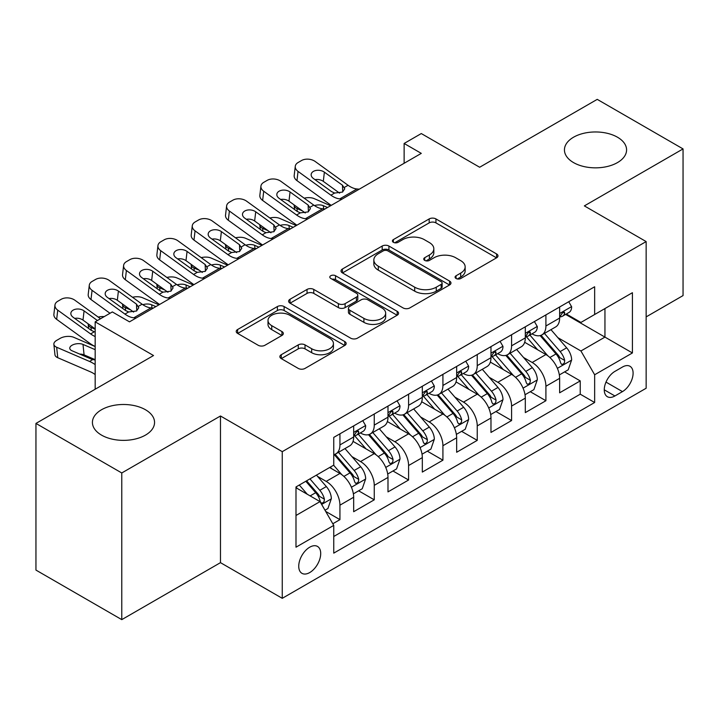 <?xml version="1.0" encoding="UTF-8"?>
<svg xmlns="http://www.w3.org/2000/svg" width="719" height="719" viewBox="0 0 719 719"><rect width="100%" height="100%" fill="white"/><g stroke="black" fill="none" stroke-linecap="round" stroke-linejoin="round"><path stroke-width="1.08" d="M456.062 278.496A3.334 1.923 0 0 0 460.78 278.496L496.577 257.824A4.763 2.75 0 0 0 497.979 255.883A4.763 2.75 0 0 0 496.577 253.933L435.93 218.918A4.763 2.75 0 0 0 429.189 218.918L393.383 239.589A3.334 1.923 0 0 0 392.412 240.946A3.334 1.923 0 0 0 393.383 242.312A3.334 1.923 0 0 0 398.101 242.312L402.739 239.634A15.252 8.808 0 0 1 424.3 239.634L429.36 242.555A15.252 8.808 0 0 1 433.827 248.774A15.252 8.808 0 0 1 429.36 255.002L424.722 257.681A3.334 1.923 0 0 0 423.743 259.038A3.334 1.923 0 0 0 424.722 260.404A3.334 1.923 0 0 0 429.441 260.404L434.078 257.726A15.252 8.808 0 0 1 455.639 257.726L460.69 260.646A15.252 8.808 0 0 1 465.157 266.866A15.252 8.808 0 0 1 460.69 273.094L456.062 275.772A3.334 1.923 0 0 0 455.082 277.13A3.334 1.923 0 0 0 456.062 278.496L456.062 275.772M145.463 409.74A31.07 17.939 0 0 0 111.598 405.858A31.07 17.939 0 0 0 92.418 422.43A31.07 17.939 0 0 0 101.514 435.112A31.07 17.939 0 0 0 135.379 439.003A31.07 17.939 0 0 0 154.558 422.43A31.07 17.939 0 0 0 145.463 409.74M617.486 137.221A31.07 17.939 0 0 0 583.621 133.33A31.07 17.939 0 0 0 564.442 149.903A31.07 17.939 0 0 0 573.537 162.593A31.07 17.939 0 0 0 607.402 166.475A31.07 17.939 0 0 0 626.582 149.903A31.07 17.939 0 0 0 617.486 137.221M309.727 572.558A15.539 8.97 120 0 0 319.874 558.87A15.539 8.97 120 0 0 317.492 546.422A15.539 8.97 120 0 0 309.727 547.195A15.539 8.97 120 0 0 299.571 560.883A15.539 8.97 120 0 0 301.953 573.331A15.539 8.97 120 0 0 309.727 572.558M281.264 354.71A4.763 2.75 0 0 0 279.871 356.651A4.763 2.75 0 0 0 281.264 358.601L298.277 368.425A4.763 2.75 0 0 0 305.018 368.425L344.778 345.462A4.763 2.75 0 0 0 346.172 343.52A4.763 2.75 0 0 0 344.778 341.579L284.122 306.555A4.763 2.75 0 0 0 277.39 306.555L237.629 329.509A4.763 2.75 0 0 0 236.227 331.459A4.763 2.75 0 0 0 237.629 333.4L258.184 345.273A4.763 2.75 0 0 0 264.916 345.273L281.938 335.449A4.763 2.75 0 0 0 283.331 333.499A4.763 2.75 0 0 0 281.938 331.558L271.746 325.671A12.744 7.361 0 0 1 268.007 320.467A12.744 7.361 0 0 1 275.88 313.664A12.744 7.361 0 0 1 289.766 315.264L329.697 338.316A12.744 7.361 0 0 1 333.436 343.52A12.744 7.361 0 0 1 325.563 350.324A12.744 7.361 0 0 1 311.669 348.724L305.018 344.886A4.763 2.75 0 0 0 298.277 344.886L281.264 354.71L281.264 358.601M646.147 316.89L683.05 295.581L683.05 148.914L597.228 99.366L479.654 167.248L421.289 133.554L404.132 143.467L421.289 153.372L129.492 321.842L112.335 311.929L95.169 321.842L95.169 389.231M121.772 472.967L121.772 619.634L220.472 562.653L220.472 415.986L121.772 472.967L35.95 423.419L153.524 355.537L95.169 321.842M220.472 415.986L282.261 451.658L646.147 241.575L646.147 388.242L282.261 598.325L282.261 451.658M683.05 148.914L584.358 205.895L646.147 241.575M403.071 307.921A4.763 2.75 0 0 0 409.812 307.921L449.573 284.967A4.763 2.75 0 0 0 450.966 283.016A4.763 2.75 0 0 0 449.573 281.075L388.925 246.051A4.763 2.75 0 0 0 382.184 246.051L342.424 269.014A4.763 2.75 0 0 0 341.022 270.955A4.763 2.75 0 0 0 342.424 272.905L403.071 307.921M332.124 279.215A3.334 1.923 0 0 1 335.512 279.682L335.512 275.719L397.176 311.327A4.763 2.75 0 0 1 398.569 313.268A4.763 2.75 0 0 1 397.176 315.219L357.415 338.173A4.763 2.75 0 0 1 350.674 338.173L290.027 303.148L290.027 299.266A4.763 2.75 0 0 0 288.625 301.207A4.763 2.75 0 0 0 290.027 303.148M290.027 299.266L307.04 289.433A4.763 2.75 0 0 1 313.781 289.433L338.379 303.643A4.763 2.75 0 0 0 345.12 303.643L356.408 297.118A4.763 2.75 0 0 0 357.801 295.176A4.763 2.75 0 0 0 356.408 293.235L330.794 278.442A3.334 1.923 0 0 1 329.814 277.085A3.334 1.923 0 0 1 331.881 275.305A3.334 1.923 0 0 1 335.512 275.719M121.772 619.634L35.95 570.086L35.95 423.419M332.807 523.756L339.934 519.639L325.689 511.416M317.582 476.418L326.201 481.388A19.422 11.207 60 0 1 339.934 505.178L353.667 497.242L353.667 511.712L374.257 499.822L358.637 490.807M351.915 456.592L360.534 461.571A19.422 11.207 60 0 1 374.257 485.352L387.99 477.425L387.99 491.895L408.59 480.004L392.969 470.99M386.238 436.775L394.857 441.754A19.422 11.207 60 0 1 408.59 465.535L422.323 457.608L422.323 472.077L442.922 460.187L427.302 451.164M420.57 416.957L429.189 421.936A19.422 11.207 60 0 1 442.922 445.717L456.655 437.79L456.655 452.26L477.245 440.361L461.625 431.346M454.893 397.14L463.512 402.11A19.422 11.207 60 0 1 477.245 425.9L490.978 417.973L490.978 432.434L511.577 420.543L495.957 411.529M489.226 377.313L497.845 382.292A19.422 11.207 60 0 1 511.577 406.073L525.31 398.146L525.31 412.616L545.91 400.726L545.91 386.256A19.422 11.207 -120 0 0 532.177 362.475L523.558 357.496M530.289 391.711L545.91 400.726M353.667 497.242A19.422 11.207 -120 0 0 339.934 473.462L329.635 467.521M387.99 477.425A19.422 11.207 -120 0 0 374.257 453.644L353.029 441.385M422.323 457.608A19.422 11.207 -120 0 0 408.59 433.827L387.361 421.568M456.655 437.79A19.422 11.207 -120 0 0 442.922 414L421.694 401.75M490.978 417.973A19.422 11.207 -120 0 0 477.245 394.183L456.017 381.924M525.31 398.146A19.422 11.207 -120 0 0 511.577 374.365L490.349 362.106M622.456 367.032L614.907 371.39A15.054 8.691 120 0 0 605.074 384.656A15.054 8.691 120 0 0 607.384 396.717A15.054 8.691 120 0 0 614.907 395.971L622.456 391.612A15.054 8.691 120 0 0 632.289 378.347A15.054 8.691 120 0 0 629.988 366.286A15.054 8.691 120 0 0 622.456 367.032M295.994 515.478L320.018 501.61L333.751 525.391L333.751 553.136L594.649 402.505L594.649 374.761L580.925 350.98L557.881 337.678M333.751 525.391L295.994 547.195L295.994 486.943L333.751 465.139L333.751 437.395L594.649 286.764L594.649 314.509L632.414 292.705L632.414 352.957L594.649 374.761M360.354 432.928L360.534 433.027A19.422 11.207 60 0 0 370.24 433.988L383.973 426.061A19.422 11.207 -120 0 0 387.99 417.173L387.99 406.073M394.677 413.11L394.857 413.209A19.422 11.207 60 0 0 404.572 414.171L418.296 406.244A19.422 11.207 -120 0 0 422.323 397.355L422.323 386.256M429.009 393.284L429.189 393.392A19.422 11.207 60 0 0 438.896 394.354L452.628 386.427A19.422 11.207 -120 0 0 456.655 377.538L456.655 366.438M463.333 373.467L463.512 373.574A19.422 11.207 60 0 0 473.228 374.536L486.961 366.609A19.422 11.207 -120 0 0 490.978 357.711L490.978 346.612M497.665 353.649L497.845 353.748A19.422 11.207 60 0 0 507.551 354.71L521.284 346.783A19.422 11.207 -120 0 0 525.31 337.894L525.31 326.794M333.751 536.491L580.233 394.183L580.233 380.908L559.634 392.799L559.634 378.329A19.422 11.207 -120 0 0 545.91 354.548L524.672 342.289M531.997 333.832L532.177 333.931A19.422 11.207 -120 0 0 541.883 334.892A19.422 11.207 -120 0 0 545.91 326.004L545.91 314.904M541.883 334.892L555.616 326.965A19.422 11.207 -120 0 0 559.634 318.077L559.634 306.977M339.934 433.827L339.934 444.926A19.422 11.207 60 0 1 335.908 453.815A19.422 11.207 60 0 1 333.751 454.597M335.908 453.815L349.641 445.888A19.422 11.207 -120 0 0 353.667 436.99L353.667 425.891M374.257 414L374.257 425.1A19.422 11.207 60 0 1 370.24 433.988M408.59 394.183L408.59 405.282A19.422 11.207 60 0 1 404.572 414.171M442.922 374.365L442.922 385.465A19.422 11.207 60 0 1 438.896 394.354M477.245 354.548L477.245 365.647A19.422 11.207 60 0 1 473.228 374.536M511.577 334.721L511.577 345.821A19.422 11.207 60 0 1 507.551 354.71M511.577 406.073L511.577 420.543M477.245 425.9L477.245 440.361M442.922 445.717L442.922 460.187M408.59 465.535L408.59 480.004M374.257 485.352L374.257 499.822M339.934 505.178L339.934 519.639M320.018 501.61L295.994 487.734M580.925 350.98L604.949 337.103L604.949 308.568L632.414 292.705M565.637 314.41L632.414 352.957M566.32 314.005L580.925 322.436L594.649 314.509M220.472 562.653L282.261 598.325M404.132 143.467L404.132 163.285M564.613 371.885L580.233 380.908M580.233 394.183L594.649 402.505M457.392 278.963L460.69 277.058A15.252 8.808 0 0 0 465.157 270.838L465.157 266.866M433.827 248.774L433.827 252.737A15.252 8.808 0 0 1 429.36 258.966L426.052 260.871M496.514 257.86L435.93 222.881A4.763 2.75 0 0 0 429.189 222.881L394.722 242.779M449.51 285.003L388.925 250.014A4.763 2.75 0 0 0 382.184 250.014L342.487 272.941M441.151 284.382A3.334 1.923 0 0 0 442.131 283.016A3.334 1.923 0 0 0 441.151 281.659L387.909 250.922A3.334 1.923 0 0 0 383.191 250.922L378.311 253.735A15.252 8.808 0 0 0 373.844 259.963A15.252 8.808 0 0 0 378.311 266.192L414.701 287.196A15.252 8.808 0 0 0 436.262 287.196L441.151 284.382L441.151 288.346A3.334 1.923 0 0 0 442.131 286.98L442.131 283.016M373.844 259.963L373.844 263.927A15.252 8.808 0 0 0 378.311 270.155L378.311 266.192M441.151 288.346L436.262 291.168A15.252 8.808 0 0 1 414.701 291.168L378.311 270.155M290.09 303.193L307.04 293.397L307.04 289.433M357.801 295.176L357.801 299.14A4.763 2.75 0 0 1 356.408 301.081L345.12 307.606A4.763 2.75 0 0 1 338.379 307.606L313.781 293.397A4.763 2.75 0 0 0 307.04 293.397M335.512 279.682L397.113 315.255M363.904 318.373A12.744 7.361 0 0 0 377.79 319.973A12.744 7.361 0 0 0 385.663 313.169A12.744 7.361 0 0 0 381.933 307.966L367.858 299.841A4.763 2.75 0 0 0 361.118 299.841L349.829 306.366A4.763 2.75 0 0 0 348.436 308.307A4.763 2.75 0 0 0 349.829 310.257L363.904 318.373L363.904 322.337A12.744 7.361 0 0 0 377.79 323.936A12.744 7.361 0 0 0 385.663 317.133L385.663 313.169M348.436 308.307L348.436 312.271A4.763 2.75 0 0 0 349.829 314.221L349.829 310.257M363.904 322.337L349.829 314.221M333.436 343.52L333.436 347.484A12.744 7.361 0 0 1 325.563 354.287A12.744 7.361 0 0 1 311.669 352.687L305.018 348.85A4.763 2.75 0 0 0 298.277 348.85L281.327 358.637M268.007 320.467L268.007 324.431A12.744 7.361 0 0 0 271.746 329.635L271.746 325.671M281.875 335.485L271.746 329.635M344.716 345.506L284.122 310.518A4.763 2.75 0 0 0 277.39 310.518L237.692 333.436M559.346 374.932L568.217 369.809L571.65 359.895A12.861 7.424 -120 0 0 566.644 347.816L550.961 329.653M330.623 205.724L314.131 198.606A9.707 4.862 -5.9 0 0 304.2 198.183M547.815 355.797L529.885 335.045M302.304 210.82L296.965 208.519L297.271 211.476M537.614 349.758L527.207 337.714A30.827 17.795 -120 0 0 526.254 336.636M540.131 335.593L556.003 353.964A12.861 7.424 60 0 1 560.586 362.825L561.521 364.344L563.265 364.102L564.424 362.691L564.703 360.444A12.861 7.424 -120 0 0 560.119 351.582L544.436 333.418M541.065 335.297L558.115 355.033A6.552 3.784 60 0 1 559.768 357.595L564.703 360.444M294.188 204.951A9.707 4.862 -5.9 0 0 294.17 205.553A9.707 4.862 -5.9 0 0 296.965 208.519M314.464 205.589A7.765 3.892 174.1 0 1 323.307 205.679L327.531 207.503M342.127 199.082L339.79 198.884A24.275 14.012 60 0 1 330.911 195.182L298.043 171.41L296.965 180.622A9.707 6.264 -173.3 0 1 294.188 175.526L295.266 166.323A9.707 6.264 6.7 0 0 298.043 171.41M331.243 205.364A36.408 21.022 60 0 1 329.841 204.394L296.965 180.622M568.738 301.728L571.65 306.779A12.861 7.424 60 0 1 568.99 312.468L562.465 316.234A12.861 7.424 -120 0 0 564.703 313.277L564.433 312.136L562.824 312.45L560.586 315.65A12.861 7.424 60 0 1 559.634 317.483M359.293 189.169L356.957 188.971A24.275 14.012 60 0 1 348.077 185.277L315.21 161.496A9.707 6.264 6.7 0 0 301.531 160.535L298.097 162.521A9.707 6.264 6.7 0 0 295.266 166.323M342.738 191.937L342.46 185.223L344.761 188.809L342.487 192.09L334.614 193.052L331.477 191.569L313.394 178.492A7.765 5.015 -173.3 0 1 311.174 174.42A7.765 5.015 -173.3 0 1 313.439 171.383A7.765 5.015 -173.3 0 1 324.377 172.156L323.307 181.359L339.611 193.159M323.307 181.359A7.765 5.015 6.7 0 0 315.003 179.651M342.46 185.223L324.377 172.156M560.065 316.836L560.119 316.836A12.861 7.424 -120 0 0 562.465 316.234M525.023 394.749L533.893 389.626L537.318 379.713A12.861 7.424 -120 0 0 532.312 367.634L516.628 349.479M296.291 225.541L279.799 218.432A9.707 4.862 -5.9 0 0 269.868 218.001M513.483 375.624L495.562 354.862M267.971 230.637L262.642 228.336L262.947 231.302M503.282 369.575L492.883 357.532A30.827 17.795 -120 0 0 491.922 356.453M505.808 355.411L521.67 373.781A12.861 7.424 60 0 1 526.254 382.643L527.198 384.171L528.932 383.919L530.092 382.508L530.379 380.261A12.861 7.424 -120 0 0 525.787 371.399L510.104 353.245M506.742 355.114L523.783 374.851A6.552 3.784 60 0 1 525.436 377.412L530.379 380.261M259.856 224.768A9.707 4.862 -5.9 0 0 259.847 225.371A9.707 4.862 -5.9 0 0 262.642 228.336M280.131 225.415A7.765 3.892 174.1 0 1 288.975 225.505L293.199 227.33M490.691 414.566L499.561 409.444L502.994 399.539A12.861 7.424 -120 0 0 497.979 387.451L482.296 369.296M261.968 245.359L245.476 238.25A9.707 4.862 -5.9 0 0 235.535 237.818M479.16 395.441L461.23 374.689M233.648 250.464L228.309 248.154L228.615 251.12M468.959 389.392L458.551 377.349A30.827 17.795 -120 0 0 457.599 376.28M471.475 375.228L487.338 393.599A12.861 7.424 60 0 1 491.931 402.46L492.866 403.988L494.6 403.745L495.768 402.325L496.047 400.088A12.861 7.424 -120 0 0 491.463 391.217L475.78 373.062M472.41 374.932L489.459 394.668A6.552 3.784 60 0 1 491.104 397.23L496.047 400.088M225.532 244.586A9.707 4.862 -5.9 0 0 225.514 245.188A9.707 4.862 -5.9 0 0 228.309 248.154M245.808 245.233A7.765 3.892 174.1 0 1 254.643 245.323L258.876 247.147M456.358 434.384L465.229 429.27L468.662 419.357A12.861 7.424 -120 0 0 463.656 407.278L447.973 389.114M227.635 265.185L211.143 258.067A9.707 4.862 -5.9 0 0 201.212 257.645M444.827 415.258L426.897 394.506M199.316 270.281L193.977 267.98L194.283 270.937M434.627 409.219L424.219 397.167A30.827 17.795 -120 0 0 423.266 396.097M437.152 395.055L453.015 413.416A12.861 7.424 60 0 1 457.599 422.278L458.533 423.806L460.277 423.563L461.436 422.152L461.715 419.905A12.861 7.424 -120 0 0 457.131 411.043L441.448 392.88M438.078 394.749L455.127 414.486A6.552 3.784 60 0 1 456.781 417.047L461.715 419.905M191.2 264.412A9.707 4.862 -5.9 0 0 191.191 265.005A9.707 4.862 -5.9 0 0 193.977 267.98M211.476 265.05A7.765 3.892 174.1 0 1 220.32 265.14L224.544 266.965M422.035 454.21L430.906 449.087L434.339 439.174A12.861 7.424 -120 0 0 429.324 427.095L413.641 408.931M193.303 285.003L176.82 277.885A9.707 4.862 -5.9 0 0 166.88 277.462M410.495 435.076L392.574 414.324M164.984 290.099L159.654 287.798L159.96 290.755M400.294 429.036L389.896 416.993A30.827 17.795 -120 0 0 388.934 415.915M402.82 414.872L418.683 433.242A12.861 7.424 60 0 1 423.266 442.104L424.21 443.623L425.945 443.38L427.113 441.969L427.392 439.722A12.861 7.424 -120 0 0 422.799 430.861L407.116 412.697M403.754 414.566L420.795 434.303A6.552 3.784 60 0 1 422.448 436.873L427.392 439.722M156.868 284.23A9.707 4.862 -5.9 0 0 156.859 284.832A9.707 4.862 -5.9 0 0 159.654 287.798M177.153 284.868A7.765 3.892 174.1 0 1 185.987 284.958L190.211 286.782M307.795 218.9L305.458 218.702A24.275 14.012 60 0 1 296.588 215.008L263.711 191.227L262.642 200.439A9.707 6.264 -173.3 0 1 259.856 195.352L260.934 186.14A9.707 6.264 6.7 0 0 263.711 191.227M296.911 225.182A36.408 21.022 60 0 1 295.509 224.211L262.642 200.439M534.406 321.546L537.318 326.597A12.861 7.424 60 0 1 534.657 332.295L528.132 336.061A12.861 7.424 -120 0 0 530.379 333.095L530.11 331.953L528.501 332.268L526.254 335.467A12.861 7.424 60 0 1 525.31 337.301M324.961 208.986L322.624 208.789A24.275 14.012 60 0 1 313.754 205.095L280.877 181.323A9.707 6.264 6.7 0 0 267.198 180.361L263.765 182.338A9.707 6.264 6.7 0 0 260.934 186.14M308.406 211.754L308.127 205.05L310.428 208.627L308.154 211.907L300.281 212.869L297.145 211.386L279.062 198.309A7.765 5.015 -173.3 0 1 276.842 194.238A7.765 5.015 -173.3 0 1 279.107 191.2A7.765 5.015 -173.3 0 1 290.054 191.973L288.975 201.185L305.287 212.977M288.975 201.185A7.765 5.015 6.7 0 0 280.671 199.478M308.127 205.05L290.054 191.973M525.742 336.663L525.787 336.663A12.861 7.424 -120 0 0 528.132 336.061M273.472 238.717L271.135 238.519A24.275 14.012 60 0 1 262.255 234.825L229.388 211.044L228.309 220.257A9.707 6.264 -173.3 0 1 225.532 215.17L226.611 205.958A9.707 6.264 6.7 0 0 229.388 211.044M262.588 245.008A36.408 21.022 60 0 1 261.186 244.038L228.309 220.257M500.073 341.363L502.994 346.414A12.861 7.424 60 0 1 500.334 352.112L493.809 355.878A12.861 7.424 -120 0 0 496.047 352.912L495.777 351.771L494.169 352.094L491.931 355.294A12.861 7.424 60 0 1 490.978 357.118M290.638 228.813L288.301 228.606A24.275 14.012 60 0 1 279.421 224.912L246.554 201.14A9.707 6.264 6.7 0 0 232.875 200.179L229.442 202.156A9.707 6.264 6.7 0 0 226.611 205.958M274.083 231.581L273.804 224.867L276.096 228.453L273.831 231.725L265.958 232.686L262.812 231.212L244.739 218.136A7.765 5.015 -173.3 0 1 242.51 214.064A7.765 5.015 -173.3 0 1 244.775 211.018A7.765 5.015 -173.3 0 1 255.721 211.79L254.643 221.003L270.955 232.794M254.643 221.003A7.765 5.015 6.7 0 0 246.338 219.295M273.804 224.867L255.721 211.79M491.41 356.48L491.463 356.48A12.861 7.424 -120 0 0 493.809 355.878M239.139 258.543L236.803 258.337A24.275 14.012 60 0 1 227.932 254.643L195.056 230.871L193.977 240.083A9.707 6.264 -173.3 0 1 191.2 234.987L192.279 225.775A9.707 6.264 6.7 0 0 195.056 230.871M228.256 264.826A36.408 21.022 60 0 1 226.853 263.855L193.977 240.083M465.75 361.181L468.662 366.241A12.861 7.424 60 0 1 466.002 371.93L459.477 375.695A12.861 7.424 -120 0 0 461.715 372.73L461.445 371.588L459.836 371.912L457.599 375.111A12.861 7.424 60 0 1 456.655 376.945M256.306 248.63L253.969 248.432A24.275 14.012 60 0 1 245.089 244.73L212.222 220.958A9.707 6.264 6.7 0 0 198.543 219.996L195.11 221.982A9.707 6.264 6.7 0 0 192.279 225.775M239.751 251.398L239.472 244.685L241.773 248.271L239.499 251.551L231.626 252.504L228.489 251.03L210.406 237.953A7.765 5.015 -173.3 0 1 208.186 233.882A7.765 5.015 -173.3 0 1 210.451 230.844A7.765 5.015 -173.3 0 1 221.389 231.608L220.32 240.82L236.632 252.621M220.32 240.82A7.765 5.015 6.7 0 0 212.015 239.112M239.472 244.685L221.389 231.608M457.077 376.298L457.131 376.298A12.861 7.424 -120 0 0 459.477 375.695M204.807 278.361L202.479 278.163A24.275 14.012 60 0 1 193.6 274.46L160.723 250.688L159.654 259.901A9.707 6.264 -173.3 0 1 156.877 254.805L157.946 245.601A9.707 6.264 6.7 0 0 160.723 250.688M193.923 284.643A36.408 21.022 60 0 1 192.521 283.672L159.654 259.901M431.418 381.007L434.339 386.058A12.861 7.424 60 0 1 431.67 391.747L425.154 395.513A12.861 7.424 -120 0 0 427.392 392.556L427.122 391.415L425.513 391.729L423.266 394.929A12.861 7.424 60 0 1 422.323 396.762M221.973 268.448L219.637 268.25A24.275 14.012 60 0 1 210.766 264.556L177.89 240.775A9.707 6.264 6.7 0 0 164.211 239.813L160.777 241.8A9.707 6.264 6.7 0 0 157.946 245.601M205.418 271.216L205.14 264.502L207.44 268.088L205.176 271.369L197.294 272.33L194.157 270.847L176.074 257.77A7.765 5.015 -173.3 0 1 173.854 253.699A7.765 5.015 -173.3 0 1 176.119 250.661A7.765 5.015 -173.3 0 1 187.066 251.425L185.987 260.637L202.3 272.438M185.987 260.637A7.765 5.015 6.7 0 0 177.683 258.93M205.14 264.502L187.066 251.425M422.754 396.115L422.799 396.115A12.861 7.424 -120 0 0 425.154 395.513M387.703 474.028L396.573 468.905L400.007 458.992A12.861 7.424 -120 0 0 395.001 446.912L379.308 428.758M158.98 304.82L142.488 297.711A9.707 4.862 -5.9 0 0 132.548 297.28M376.172 454.902L358.242 434.141M130.66 309.916L125.322 307.615L125.627 310.581M365.971 448.854L355.563 436.81A30.827 17.795 -120 0 0 354.611 435.732M368.488 434.689L384.35 453.06A12.861 7.424 60 0 1 388.943 461.922L389.878 463.449L391.612 463.198L392.781 461.787L393.059 459.54A12.861 7.424 -120 0 0 388.476 450.678L372.793 432.523M369.422 434.393L386.471 454.129A6.552 3.784 60 0 1 388.125 456.691L393.059 459.54M122.545 304.047A9.707 4.862 -5.9 0 0 122.527 304.649A9.707 4.862 -5.9 0 0 125.322 307.615M142.82 304.694A7.765 3.892 174.1 0 1 151.655 304.784L155.888 306.609M170.484 298.178L168.147 297.981A24.275 14.012 60 0 1 159.267 294.278L126.4 270.506L125.322 279.718A9.707 6.264 -173.3 0 1 122.545 274.631L123.623 265.419A9.707 6.264 6.7 0 0 126.4 270.506M159.6 304.461A36.408 21.022 60 0 1 158.198 303.49L125.322 279.718M397.086 400.825L400.007 405.876A12.861 7.424 60 0 1 397.346 411.565L390.821 415.33A12.861 7.424 -120 0 0 393.059 412.373L392.79 411.232L391.181 411.547L388.943 414.746A12.861 7.424 60 0 1 387.99 416.58M187.65 288.265L185.313 288.067A24.275 14.012 60 0 1 176.434 284.373L143.566 260.602A9.707 6.264 6.7 0 0 129.887 259.631L126.454 261.617A9.707 6.264 6.7 0 0 123.623 265.419M171.095 291.033L170.816 284.329L173.108 287.906L170.843 291.186L162.97 292.148L159.834 290.665L141.751 277.588A7.765 5.015 -173.3 0 1 139.522 273.517A7.765 5.015 -173.3 0 1 141.796 270.479A7.765 5.015 -173.3 0 1 152.734 271.252L151.655 280.464L167.967 292.256M151.655 280.464A7.765 5.015 6.7 0 0 143.351 278.756M170.816 284.329L152.734 271.252M388.422 415.942L388.476 415.942A12.861 7.424 -120 0 0 390.821 415.33M353.38 493.845L362.25 488.722L365.674 478.809A12.861 7.424 -120 0 0 360.668 466.73L344.985 448.575M341.84 474.72L333.625 465.211M95.169 329.239L90.989 327.433L91.295 330.398M331.639 468.671L330.309 467.125M334.164 454.507L350.027 472.877A12.861 7.424 60 0 1 354.611 481.739L355.546 483.267L357.289 483.024L358.448 481.604L358.736 479.366A12.861 7.424 -120 0 0 354.143 470.496L338.46 452.341M335.09 454.21L352.139 473.947A6.552 3.784 60 0 1 353.793 476.508L358.736 479.366M88.212 323.865A9.707 4.862 -5.9 0 0 88.203 324.467A9.707 4.862 -5.9 0 0 90.989 327.433M104.219 316.612A9.707 4.862 -5.9 0 0 98.224 317.097M136.152 317.996L133.815 317.798A24.275 14.012 60 0 1 124.944 314.104L92.068 290.323L90.989 299.535A9.707 6.264 -173.3 0 1 88.212 294.448L89.291 285.236A9.707 6.264 6.7 0 0 92.068 290.323M109.998 313.277L90.989 299.535M362.762 420.642L365.674 425.693A12.861 7.424 60 0 1 363.014 431.391L356.489 435.157A12.861 7.424 -120 0 0 358.736 432.191L358.457 431.049L356.858 431.373L354.611 434.573A12.861 7.424 60 0 1 353.667 436.397M153.318 308.092L150.981 307.885A24.275 14.012 60 0 1 142.11 304.191L109.234 280.419A9.707 6.264 6.7 0 0 95.555 279.457L92.122 281.435A9.707 6.264 6.7 0 0 89.291 285.236M136.763 310.851L136.484 304.146L138.785 307.723L136.511 311.003L128.638 311.965L125.501 310.491L107.419 297.414A7.765 5.015 -173.3 0 1 105.199 293.343A7.765 5.015 -173.3 0 1 107.464 290.296A7.765 5.015 -173.3 0 1 118.401 291.069L117.332 300.281L133.644 312.073M117.332 300.281A7.765 5.015 6.7 0 0 109.027 298.574M136.484 304.146L118.401 291.069M354.09 435.759L354.143 435.759A12.861 7.424 -120 0 0 356.489 435.157M324.997 510.229L327.918 508.54L331.351 498.635A12.861 7.424 -120 0 0 326.336 486.556L316.468 475.124M95.169 346.549L73.832 337.346A9.707 4.862 -5.9 0 0 60.153 338.37L56.72 340.357A9.707 4.862 -5.9 0 0 53.871 344.284A9.707 4.862 -5.9 0 0 56.666 347.259L57.745 357.711A9.707 4.862 174.1 0 1 54.95 354.737L53.871 344.284M307.247 494.232L299.302 485.028M95.169 364.587A36.408 21.022 -120 0 0 89.533 361.441L56.666 347.259M95.169 374.563A24.275 14.012 -120 0 0 90.612 371.894L57.745 357.711M297.307 488.498L295.994 486.97M305.818 481.263L315.695 492.695A12.861 7.424 60 0 1 320.288 501.556L321.222 503.084L322.957 502.842L324.125 501.431L324.404 499.184A12.861 7.424 -120 0 0 319.82 490.322L309.943 478.89M306.618 480.804L317.816 493.764A6.552 3.784 60 0 1 319.461 496.326L324.404 499.184M95.169 360.057L91.601 359.212L72.017 350.764A7.765 3.892 174.1 0 1 69.779 348.382A7.765 3.892 174.1 0 1 72.062 345.237A7.765 3.892 174.1 0 1 83 344.419L95.169 349.668M95.169 359.662L84.078 354.871A7.765 3.892 -5.9 0 0 79.746 354.099M95.169 336.51A24.275 14.012 60 0 1 90.612 333.922L57.745 310.15L56.666 319.362A9.707 6.264 -173.3 0 1 53.889 314.266L54.959 305.054A9.707 6.264 6.7 0 0 57.745 310.15M95.169 346.486A36.408 21.022 60 0 1 89.533 343.134L56.666 319.362M100.507 318.76L74.902 300.236A9.707 6.264 6.7 0 0 61.232 299.275L57.799 301.252A9.707 6.264 6.7 0 0 54.959 305.054M90.612 333.922L94.315 331.783L91.169 330.309L73.095 317.232A7.765 5.015 -173.3 0 1 70.866 313.16A7.765 5.015 -173.3 0 1 73.131 310.123A7.765 5.015 -173.3 0 1 84.078 310.887L83 320.099L95.169 328.898M83 320.099A7.765 5.015 6.7 0 0 74.695 318.391M97.425 320.539L84.078 310.887M326.201 481.388L339.934 473.462M360.534 461.571L374.257 453.644M394.857 441.754L408.59 433.827M429.189 421.936L442.922 414M463.512 402.11L477.245 394.183M497.845 382.292L511.577 374.365M532.177 362.475L545.91 354.548M545.91 326.004L559.634 318.077M339.934 444.926L353.667 436.99M374.257 425.1L387.99 417.173M408.59 405.282L422.323 397.355M442.922 385.465L456.655 377.538M477.245 365.647L490.978 357.711M511.577 345.821L525.31 337.894M545.91 386.256L559.634 378.329M606 382.104L622.456 391.612M604.266 389.824L614.907 395.971M460.69 277.058L460.69 273.094M424.722 260.404L424.722 257.681M429.36 258.966L429.36 255.002M393.383 242.312L393.383 239.589M429.189 222.881L429.189 218.918M435.93 222.881L435.93 218.918M496.577 257.824L496.577 253.933M342.424 272.905L342.424 269.014M382.184 250.014L382.184 246.051M388.925 250.014L388.925 246.051M449.573 284.967L449.573 281.075M414.701 291.168L414.701 287.196M436.262 291.168L436.262 287.196M313.781 293.397L313.781 289.433M338.379 307.606L338.379 303.643M345.12 307.606L345.12 303.643M356.408 301.081L356.408 297.118M397.176 315.219L397.176 311.327M298.277 348.85L298.277 344.886M305.018 348.85L305.018 344.886M311.669 352.687L311.669 348.724M281.938 335.449L281.938 331.558M237.629 333.4L237.629 329.509M277.39 310.518L277.39 306.555M284.122 310.518L284.122 306.555M344.778 345.462L344.778 341.579M557.387 368.335L571.569 360.147M560.119 351.582L566.644 347.816M549.864 357.505L556.003 353.964M323.307 205.679L323.631 208.878M571.569 306.627L559.634 313.52M334.614 193.052L330.911 195.182M348.077 185.277L344.383 187.407M356.957 188.971L339.79 198.884M563.049 312.316L564.703 313.277M523.055 388.152L537.237 379.965M525.787 371.399L532.312 367.634M515.532 377.322L521.67 373.781M288.975 225.505L289.299 228.696M488.731 407.97L502.905 399.782M491.463 391.217L497.979 387.451M481.209 397.14L487.338 393.599M254.643 245.323L254.975 248.513M454.399 427.787L468.581 419.599M457.131 411.043L463.656 407.278M446.876 416.966L453.015 413.416M220.32 265.14L220.643 268.331M420.067 447.613L434.249 439.426M422.799 430.861L429.324 427.095M412.544 436.784L418.683 433.242M185.987 284.958L186.32 288.157M537.237 326.453L525.31 333.337M300.281 212.869L296.588 215.008M313.754 205.095L310.051 207.225M322.624 208.789L305.458 218.702M528.717 332.133L530.379 333.095M502.905 346.27L490.978 353.155M265.958 232.686L262.255 234.825M279.421 224.912L275.728 227.051M288.301 228.606L271.135 238.519M494.384 351.951L496.047 352.912M468.581 366.088L456.655 372.981M231.626 252.504L227.932 254.643M245.089 244.73L241.395 246.869M253.969 248.432L236.803 258.337M460.061 371.777L461.715 372.73M434.249 385.905L422.323 392.799M197.294 272.33L193.6 274.46M210.766 264.556L207.063 266.686M219.637 268.25L202.479 278.163M425.729 391.594L427.392 392.556M385.743 467.431L399.926 459.243M388.476 450.678L395.001 446.912M378.221 456.601L384.35 453.06M151.655 304.784L151.988 307.975M399.926 405.732L387.99 412.616M162.97 292.148L159.267 294.278M176.434 284.373L172.74 286.504M185.313 288.067L168.147 297.981M391.397 411.412L393.059 412.373M351.411 487.248L365.594 479.061M354.143 470.496L360.668 466.73M343.889 476.418L350.027 472.877M365.594 425.549L353.667 432.434M128.638 311.965L124.944 314.104M142.11 304.191L138.407 306.33M150.981 307.885L133.815 317.798M357.073 431.229L358.736 432.191M321.654 504.432L331.261 498.878M319.82 490.322L326.336 486.556M89.533 361.441L92.724 359.599M310.141 495.903L315.695 492.695M83 344.419L84.078 354.871M294.17 205.553L294.583 209.535M259.847 225.371L260.26 229.361M225.514 245.188L225.928 249.178M191.191 265.005L191.596 268.996M156.859 284.832L157.272 288.813M122.527 304.649L122.94 308.64M88.203 324.467L88.608 328.457"/></g></svg>
